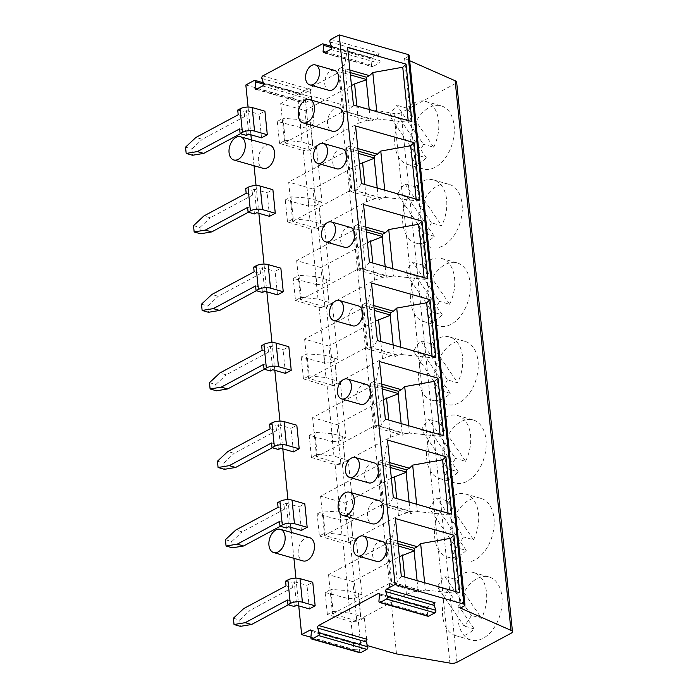 <?xml version="1.0" encoding="UTF-8"?>
<svg xmlns="http://www.w3.org/2000/svg" width="698" height="698" viewBox="0 0 698 698"><rect width="100%" height="100%" fill="white"/><g stroke="black" fill="none" stroke-linecap="round" stroke-linejoin="round"><path stroke-width="0.52" stroke-dasharray="3.49 2.62" d="M350.466 227.417A10.357 6.64 -74.1 0 0 341.243 235.558A10.357 6.64 -74.1 0 0 344.786 247.336M358.44 305.925A10.357 6.64 -74.1 0 0 349.218 314.074A10.357 6.64 -74.1 0 0 352.76 325.853M366.415 384.441A10.357 6.64 -74.1 0 0 357.193 392.59A10.357 6.64 -74.1 0 0 360.735 404.369M382.364 541.474A10.357 6.64 -74.1 0 0 373.142 549.614A10.357 6.64 -74.1 0 0 376.684 561.401M374.39 462.957A10.357 6.64 -74.1 0 0 365.167 471.098A10.357 6.64 -74.1 0 0 368.71 482.885M309.642 537.669A12.084 7.748 -74.1 0 0 298.884 547.171A12.084 7.748 -74.1 0 0 303.019 560.922M378.848 500.553A12.084 7.748 -74.1 0 0 368.09 510.055A12.084 7.748 -74.1 0 0 372.226 523.797M342.491 148.901A10.357 6.64 -74.1 0 0 333.269 157.041A10.357 6.64 -74.1 0 0 336.811 168.82M334.517 70.385A10.357 6.64 -74.1 0 0 325.294 78.525A10.357 6.64 -74.1 0 0 328.837 90.304M269.768 145.097A12.084 7.748 -74.1 0 0 259.01 154.598A12.084 7.748 -74.1 0 0 263.146 168.34M338.975 107.981A12.084 7.748 -74.1 0 0 328.217 117.482A12.084 7.748 -74.1 0 0 332.353 131.224M301.414 530.401L299.023 506.853L304.79 503.755M285.465 373.378L283.074 349.82L288.841 346.723M269.515 216.345L267.125 192.788L272.892 189.699M298.744 605.881L295.926 578.145M293.919 558.321L291.284 532.443M290.769 527.374L287.951 499.628M282.795 448.858L279.977 421.112M274.82 370.341L272.002 342.596M266.845 291.825L264.027 264.08M258.871 213.309L256.053 185.572M254.037 165.749L251.411 139.862M250.896 134.793L248.078 107.056M261.541 137.829L259.15 114.271L264.917 111.183M277.49 294.861L275.099 271.304L280.866 268.207M293.439 451.885L291.049 428.336L296.816 425.239M309.389 608.918L306.998 585.369L312.765 582.272M329.927 41.967L378.36 55.779L379.991 60.665A1.728 1.108 105.9 0 1 379.084 63.239L372.854 66.58A1.728 1.108 105.9 0 1 372.226 66.668A1.728 1.108 105.9 0 1 371.545 65.202L372.06 59.156A1.728 1.108 105.9 0 0 371.38 57.681L331.367 46.277M294.338 606.527L293.858 601.816L288.291 604.8M233.394 618.245L239.763 620.06L240.4 626.342M239.763 620.06L250.128 610.366L243.759 608.551M286.049 585.866L292.427 587.681L250.128 610.366M292.427 587.681L291.947 582.97L294.251 581.731L296.65 605.288M294.251 581.731L306.998 585.369M348.738 598.727L355.954 597.889L350.335 542.52L343.093 543.201L348.738 598.727L325.137 592.497L330.878 589.417L333.112 611.387L327.371 614.467L351.068 621.717L353.895 649.48A5.139 2.085 -5.8 0 0 361.119 648.721L358.31 621.037L351.068 621.717M317.162 513.981L322.904 510.901L325.137 532.871L319.396 535.951L317.162 513.981L340.764 520.211L347.979 519.373L342.36 464.004L335.119 464.685L340.764 520.211M448.055 513.196L448.221 514.845L451.78 514.251M355.954 597.889L361.904 594.696L356.285 539.327L350.335 542.52M325.137 532.871L341.941 534.616L352.874 537.957L350.536 514.967L352.874 537.957M356.285 539.327L352.481 538.167M319.396 535.951L343.093 543.201M341.941 534.616L339.656 512.096L350.536 514.967M339.656 512.096L322.904 510.901M350.143 515.176L353.93 516.18L347.979 519.373M417.099 580.614L418.076 590.203L406.437 594.26L356.826 620.871L352.839 581.609L399.326 556.681M406.437 594.26L404.692 577.072M416.654 504.244L417.395 511.564L448.221 514.845M409.124 502.098L410.101 511.686L398.462 515.743L348.852 542.355L344.864 503.092L320.574 496.173L379.686 464.467L390.269 467.486M344.864 503.092L391.351 478.165M466.212 550.373L439.653 511.337A32.806 21.019 -74.1 0 0 447.619 557.117A32.806 21.019 -74.1 0 0 466.212 550.373L456.012 547.459L429.453 508.432A32.806 21.019 105.9 0 1 436.808 497.866L463.367 536.893A32.806 21.019 105.9 0 1 456.012 547.459M398.462 515.743L396.717 498.564M410.101 511.686L383.673 503.729L379.686 464.467M417.395 511.564L413.835 512.149L410.86 513.745L410.625 511.407M413.835 512.149L385.758 504.148L382.783 505.745L410.86 513.745M348.852 542.355L324.561 535.427L383.673 503.729M390.034 465.147L378.325 461.806L382.783 505.745M324.561 535.427L320.574 496.173M473.558 539.798A32.806 21.019 -74.1 0 0 465.601 494.027A32.806 21.019 -74.1 0 0 447.008 500.771L473.558 539.798L463.367 536.893M439.653 511.337L429.453 508.432M447.008 500.771L436.808 497.866M450.158 541.735A32.806 21.019 105.9 0 1 458.778 509.619A32.806 21.019 105.9 0 1 481.062 498.433A32.806 21.019 105.9 0 1 489.028 544.213A32.806 21.019 105.9 0 1 463.079 561.524A32.806 21.019 105.9 0 1 450.158 541.735M389.772 462.634L381.3 460.218L384.598 457.12L389.318 503.563L385.758 504.148M387.486 440.045L384.598 457.12M471.342 615.409A32.806 21.019 105.9 0 1 463.987 625.975L437.428 586.948A32.806 21.019 105.9 0 1 444.783 576.382L471.342 615.409L481.541 618.315A32.806 21.019 -74.1 0 0 473.576 572.543A32.806 21.019 -74.1 0 0 454.983 579.288L481.541 618.315M454.983 579.288L444.783 576.382M447.627 589.854A32.806 21.019 -74.1 0 0 455.593 635.634A32.806 21.019 -74.1 0 0 474.186 628.889L447.627 589.854L437.428 586.948M474.186 628.889L463.987 625.975M352.839 581.609L328.549 574.69L387.66 542.983L398.244 546.002M356.826 620.871L332.536 613.943L328.549 574.69M424.628 582.76L425.37 590.08L421.81 590.665L393.733 582.664L390.767 584.261L418.835 592.262L418.599 589.923L391.648 582.245L387.66 542.983M398.008 543.663L386.299 540.322L390.767 584.261M418.076 590.203L418.599 589.923M332.536 613.943L391.648 582.245M421.81 590.665L418.835 592.262M397.755 541.142L389.275 538.725L392.581 535.636L397.293 582.08L393.733 582.664M389.275 538.725L386.299 540.322M401.306 576.112L397.293 582.08M459.755 592.768L456.195 593.361L425.37 590.08M456.03 591.712L456.195 593.361M395.461 518.562L392.581 535.636M333.112 611.387L349.916 613.132L347.63 590.613L330.878 589.417M458.132 620.252A32.806 21.019 105.9 0 1 466.753 588.126A32.806 21.019 105.9 0 1 489.036 576.949A32.806 21.019 105.9 0 1 497.002 622.729A32.806 21.019 105.9 0 1 471.054 640.04A32.806 21.019 105.9 0 1 458.132 620.252M347.63 590.613L358.51 593.483L360.849 616.474L349.916 613.132M367.384 645.615L364.26 617.843L360.456 616.683L358.51 593.483M364.26 617.843L358.31 621.037M327.371 614.467L325.137 592.497M367.069 645.528L361.119 648.721M361.904 594.696L358.118 593.693M379.267 593.893L426.574 607.382L435.098 602.81M311.212 630.39L358.519 643.879L367.052 639.307M310.907 637.23L353.895 649.48M426.574 607.382A1.728 1.108 105.9 0 1 427.211 607.295A1.728 1.108 105.9 0 1 427.891 608.761L427.368 614.807A1.728 1.108 105.9 0 0 428.049 616.273M360.002 652.77A1.728 1.108 105.9 0 1 359.313 651.304L359.836 645.257A1.728 1.108 105.9 0 0 359.156 643.792L310.723 629.98M358.519 643.879A1.728 1.108 105.9 0 1 359.156 643.792M426.33 157.792L399.78 118.765A32.806 21.019 -74.1 0 0 407.737 164.536A32.806 21.019 -74.1 0 0 426.33 157.792L416.139 154.886L389.58 115.859A32.806 21.019 105.9 0 1 396.935 105.293L423.485 144.32A32.806 21.019 105.9 0 1 416.139 154.886M261.872 78.464L310.305 92.276L311.936 97.162A1.728 1.108 105.9 0 1 311.029 99.735L304.808 103.077A1.728 1.108 105.9 0 1 304.171 103.164A1.728 1.108 105.9 0 1 303.49 101.699L304.014 95.652A1.728 1.108 105.9 0 0 303.325 94.178L263.312 82.774M238.201 114.769L244.57 116.592L202.28 139.268L195.902 137.454M322.31 43.965L370.751 57.777A1.728 1.108 105.9 0 1 371.38 57.681M378.36 55.779A1.728 1.108 105.9 0 1 379.276 53.205L370.751 57.777M310.305 92.276A1.728 1.108 105.9 0 1 311.221 89.702L302.696 94.274A1.728 1.108 105.9 0 1 303.325 94.178M433.685 147.226A32.806 21.019 -74.1 0 0 425.719 101.446A32.806 21.019 -74.1 0 0 407.126 108.199L433.685 147.226L423.485 144.32M399.78 118.765L389.58 115.859M407.126 108.199L396.935 105.293M410.284 149.154A32.806 21.019 105.9 0 1 418.896 117.037A32.806 21.019 105.9 0 1 441.188 105.86A32.806 21.019 105.9 0 1 449.154 151.632A32.806 21.019 105.9 0 1 423.206 168.951A32.806 21.019 105.9 0 1 410.284 149.154M285.255 140.298L302.068 142.034L299.782 119.524L283.022 118.328L285.255 140.298L279.523 143.369L303.22 150.62L308.856 206.154L285.264 199.916L291.005 196.845L293.23 218.814L287.497 221.885L311.195 229.136L316.84 284.671L324.055 283.824L318.428 228.455L311.195 229.136M369.242 109.516L370.219 119.114L358.589 123.171L356.844 105.983M280.701 103.592L304.982 110.52L308.978 149.773L284.688 142.854L280.701 103.592L339.813 71.894L350.396 74.904M409.141 55.386A3.429 1.387 -5.8 0 1 408.26 56.459L404.561 58.44L409.674 60.7M456.937 662.289L401.106 112.683L455.314 83.612A5.139 2.085 174.2 0 0 456.632 82.006M401.106 112.683A5.139 2.085 -5.8 0 1 394.073 113.495L340.668 104.307L311.247 95.923L305.296 99.107L308.106 126.792L300.882 127.638L277.289 121.408L283.022 118.328M245.836 84.982L298.063 99.875A5.139 2.085 174.2 0 0 305.296 99.107M350.152 72.566L338.451 69.233L341.418 67.636L344.725 64.539L349.445 110.982L345.885 111.575L342.91 113.163L338.451 69.233M349.899 70.053L341.418 67.636M370.219 119.114L343.8 111.148L339.813 71.894M376.772 111.663L377.522 118.983L373.954 119.576L370.987 121.173L370.751 118.834M308.978 149.773L358.589 123.171M284.688 142.854L343.8 111.148M304.982 110.52L351.478 85.584M311.247 95.923L314.056 123.607L310.27 122.604L312.992 145.376L302.068 142.034M299.782 119.524L310.662 122.394M314.056 123.607L308.106 126.792M308.856 206.154L316.081 205.308L322.031 202.115L316.403 146.755L312.992 145.376M316.403 146.755L310.453 149.939L303.22 150.62M279.523 143.369L277.289 121.408M353.45 105.014L349.445 110.982M347.604 47.473L344.725 64.539M408.182 120.614L408.347 122.263L411.907 121.679M312.608 145.585L310.27 122.604M377.522 118.983L408.347 122.263M373.954 119.576L345.885 111.575M342.91 113.163L370.987 121.173M377.225 188.032L378.194 197.63L366.563 201.687L316.953 228.29L312.966 189.036L359.453 164.1M366.563 201.687L364.818 184.499M316.953 228.29L292.663 221.371L288.675 182.108L347.787 150.41L358.371 153.42M312.966 189.036L288.675 182.108M394.073 113.495L449.896 663.1M418.259 227.67A32.806 21.019 105.9 0 1 426.871 195.553A32.806 21.019 105.9 0 1 449.163 184.377A32.806 21.019 105.9 0 1 457.129 230.148A32.806 21.019 105.9 0 1 431.181 247.467A32.806 21.019 105.9 0 1 418.259 227.67M426.234 306.186A32.806 21.019 105.9 0 1 434.845 274.07A32.806 21.019 105.9 0 1 457.138 262.884A32.806 21.019 105.9 0 1 465.104 308.664A32.806 21.019 105.9 0 1 439.155 325.983A32.806 21.019 105.9 0 1 426.234 306.186M434.208 384.703A32.806 21.019 105.9 0 1 442.829 352.586A32.806 21.019 105.9 0 1 465.112 341.401A32.806 21.019 105.9 0 1 473.078 387.181A32.806 21.019 105.9 0 1 447.13 404.491A32.806 21.019 105.9 0 1 434.208 384.703M442.183 463.219A32.806 21.019 105.9 0 1 450.803 431.102A32.806 21.019 105.9 0 1 473.087 419.917A32.806 21.019 105.9 0 1 481.053 465.697A32.806 21.019 105.9 0 1 455.105 483.007A32.806 21.019 105.9 0 1 442.183 463.219M385.2 266.549L386.169 276.146L374.538 280.203L324.928 306.806L320.94 267.552L367.427 242.616M374.538 280.203L372.793 263.015M431.46 222.837A32.806 21.019 105.9 0 1 424.114 233.402L397.555 194.376A32.806 21.019 105.9 0 1 404.91 183.81L431.46 222.837L441.66 225.742A32.806 21.019 -74.1 0 0 433.694 179.962A32.806 21.019 -74.1 0 0 415.109 186.715L441.66 225.742M415.109 186.715L404.91 183.81M407.754 197.281A32.806 21.019 -74.1 0 0 415.711 243.052A32.806 21.019 -74.1 0 0 434.304 236.308L407.754 197.281L397.555 194.376M434.304 236.308L424.114 233.402M384.746 190.179L385.497 197.499L381.937 198.092L353.86 190.092L350.885 191.68L378.962 199.689L378.726 197.342L351.775 189.664L347.787 150.41M358.126 151.082L346.426 147.749L350.885 191.68M378.194 197.63L378.726 197.342M292.663 221.371L351.775 189.664M381.937 198.092L378.962 199.689M357.873 148.569L349.393 146.152L352.699 143.055L357.42 189.498L353.86 190.092M349.393 146.152L346.426 147.749M361.424 183.53L357.42 189.498M419.882 200.195L416.322 200.78L385.497 197.499M416.156 199.131L416.322 200.78M355.579 125.989L352.699 143.055M293.23 218.814L310.043 220.551L307.757 198.04L291.005 196.845M307.757 198.04L318.637 200.911L320.967 223.892L310.043 220.551M324.055 283.824L330.006 280.631L324.378 225.271L320.583 224.102L318.637 200.911M324.378 225.271L318.428 228.455M287.497 221.885L285.264 199.916M322.031 202.115L318.244 201.12M316.84 284.671L293.239 278.432L298.98 275.361L301.204 297.331L295.472 300.402L293.239 278.432M295.472 300.402L319.169 307.652L324.814 363.178L301.213 356.948L306.954 353.877L309.179 375.838L303.447 378.918L301.213 356.948M303.447 378.918L327.144 386.169L332.789 441.694L309.188 435.465L314.929 432.385L317.154 454.354L311.421 457.434L309.188 435.465M311.421 457.434L335.119 464.685M460.392 608.045L404.561 58.44M324.814 363.178L332.03 362.341L326.402 306.972L319.169 307.652M424.131 277.647L424.297 279.296L427.857 278.711M332.03 362.341L337.98 359.147L332.361 303.778L326.402 306.972M301.204 297.331L318.018 299.067L328.941 302.409L326.612 279.427L328.941 302.409M332.361 303.778L328.557 302.618M318.018 299.067L315.732 276.548L326.612 279.427M315.732 276.548L298.98 275.361M330.006 280.631L326.219 279.636M393.175 345.065L394.143 354.663L382.513 358.72L332.902 385.322L328.915 346.068L375.402 321.132M382.513 358.72L380.768 341.531M392.721 268.695L393.471 276.015L424.297 279.296M320.94 267.552L296.65 260.624L355.762 228.927L366.345 231.937M442.279 314.824L415.729 275.797A32.806 21.019 -74.1 0 0 423.686 321.569A32.806 21.019 -74.1 0 0 442.279 314.824L432.088 311.919L405.529 272.892A32.806 21.019 105.9 0 1 412.884 262.317L439.443 301.353A32.806 21.019 105.9 0 1 432.088 311.919M386.169 276.146L359.749 268.18L355.762 228.927M393.471 276.015L389.912 276.609L386.936 278.197L386.701 275.858M389.912 276.609L361.834 268.608L358.859 270.196L386.936 278.197M324.928 306.806L300.637 299.887L359.749 268.18M366.101 229.598L354.401 226.265L358.859 270.196M300.637 299.887L296.65 260.624M449.634 304.258A32.806 21.019 -74.1 0 0 441.677 258.478A32.806 21.019 -74.1 0 0 423.084 265.231L449.634 304.258L439.443 301.353M415.729 275.797L405.529 272.892M423.084 265.231L412.884 262.317M365.848 227.086L357.367 224.669L360.674 221.571L365.394 268.015L361.834 268.608M363.553 204.505L360.674 221.571M447.418 379.869A32.806 21.019 105.9 0 1 440.063 390.435L413.504 351.399A32.806 21.019 105.9 0 1 420.859 340.833L447.418 379.869L457.609 382.774A32.806 21.019 -74.1 0 0 449.652 336.994A32.806 21.019 -74.1 0 0 431.059 343.739L457.609 382.774M431.059 343.739L420.859 340.833M423.703 354.314A32.806 21.019 -74.1 0 0 431.669 400.085A32.806 21.019 -74.1 0 0 450.262 393.34L423.703 354.314L413.504 351.399M450.262 393.34L440.063 390.435M328.915 346.068L304.625 339.141L363.737 307.434L374.32 310.453M332.902 385.322L308.612 378.403L304.625 339.141M400.704 347.211L401.446 354.532L397.886 355.125L369.809 347.124L366.834 348.712L394.911 356.713L394.675 354.375L367.724 346.697L363.737 307.434M374.084 308.115L362.375 304.773L366.834 348.712M394.143 354.663L394.675 354.375M308.612 378.403L367.724 346.697M397.886 355.125L394.911 356.713M373.823 305.602L365.342 303.185L368.649 300.088L373.369 346.531L369.809 347.124M365.342 303.185L362.375 304.773M377.374 340.563L373.369 346.531M435.831 357.228L432.271 357.812L401.446 354.532M432.106 356.163L432.271 357.812M371.528 283.013L368.649 300.088M309.179 375.838L325.992 377.583L323.706 355.064L306.954 353.877M323.706 355.064L334.586 357.943L336.925 380.925L325.992 377.583M332.789 441.694L340.005 440.857L345.955 437.663L340.336 382.295L336.532 381.134L334.586 357.943M340.336 382.295L334.386 385.488L327.144 386.169M337.98 359.147L334.194 358.153M440.08 434.68L440.246 436.329L443.806 435.744M353.93 516.18L348.311 460.811L342.36 464.004M317.154 454.354L333.967 456.099L344.899 459.441L342.561 436.459L344.899 459.441M348.311 460.811L344.507 459.65M333.967 456.099L331.681 433.58L342.561 436.459M331.681 433.58L314.929 432.385M345.955 437.663L342.168 436.669M408.679 425.728L409.421 433.048L440.246 436.329M401.149 423.581L402.118 433.179L390.487 437.227L340.877 463.838L336.89 424.585L312.599 417.657L371.711 385.95L382.295 388.969M336.89 424.585L383.377 399.649M458.237 471.857L431.678 432.821A32.806 21.019 -74.1 0 0 439.644 478.601A32.806 21.019 -74.1 0 0 458.237 471.857L448.037 468.951L421.479 429.916A32.806 21.019 105.9 0 1 428.834 419.35L455.393 458.377A32.806 21.019 105.9 0 1 448.037 468.951M390.487 437.227L388.742 420.048M402.118 433.179L375.699 425.213L371.711 385.95M409.421 433.048L405.861 433.641L402.886 435.229L402.65 432.891M405.861 433.641L377.784 425.632L374.809 427.228L402.886 435.229M340.877 463.838L316.587 456.92L375.699 425.213M382.059 386.631L370.35 383.289L374.809 427.228M316.587 456.92L312.599 417.657M465.583 461.291A32.806 21.019 -74.1 0 0 457.626 415.511A32.806 21.019 -74.1 0 0 439.033 422.255L465.583 461.291L455.393 458.377M431.678 432.821L421.479 429.916M439.033 422.255L428.834 419.35M381.797 384.118L373.317 381.701L376.623 378.604L381.344 425.047L377.784 425.632M379.503 361.529L376.623 378.604M381.3 460.218L378.325 461.806M393.323 497.595L389.318 503.563M239.641 128.903L246.01 130.718L240.444 133.711M185.537 147.156L191.915 148.971L192.552 155.253M191.915 148.971L202.28 139.268M244.57 116.592L244.099 111.881L246.403 110.642L248.793 134.191M246.49 135.429L246.01 130.718M246.403 110.642L259.15 114.271M237.721 110.057L244.099 111.881M246.176 193.285L252.554 195.1L210.255 217.785L203.877 215.97M247.616 207.419L253.985 209.234L248.418 212.227M193.521 225.672L199.89 227.487L200.527 233.769M199.89 227.487L210.255 217.785M252.554 195.1L252.074 190.397L254.377 189.158L256.768 212.707M254.465 213.946L253.985 209.234M254.377 189.158L267.125 192.788M245.696 188.573L252.074 190.397M254.151 271.801L260.529 273.616L218.23 296.301L211.852 294.486M255.59 285.936L261.959 287.751L256.393 290.734M201.495 304.188L207.864 306.003L208.501 312.285M207.864 306.003L218.23 296.301M260.529 273.616L260.049 268.904L262.352 267.674L264.743 291.223M262.439 292.462L261.959 287.751M262.352 267.674L275.099 271.304M253.671 267.09L260.049 268.904M262.125 350.317L268.503 352.132L226.204 374.817L219.826 373.002M263.565 364.452L269.934 366.267L264.368 369.251M209.47 382.696L215.839 384.519L216.476 390.801M215.839 384.519L226.204 374.817M268.503 352.132L268.023 347.421L270.327 346.182L272.717 369.739M270.414 370.978L269.934 366.267M270.327 346.182L283.074 349.82M261.645 345.606L268.023 347.421M270.1 428.834L276.478 430.649L234.179 453.334L227.81 451.519M271.539 442.968L277.909 444.783L272.342 447.767M217.444 461.212L223.814 463.036L224.451 469.309M223.814 463.036L234.179 453.334M276.478 430.649L275.998 425.937L278.301 424.698L280.701 448.256M278.389 449.495L277.909 444.783M278.301 424.698L291.049 428.336M269.62 424.122L275.998 425.937M278.074 507.35L284.452 509.165L242.154 531.85L235.784 530.035M279.514 521.485L285.883 523.299L280.317 526.283M225.419 539.729L231.788 541.543L232.425 547.825M231.788 541.543L242.154 531.85M284.452 509.165L283.973 504.453L286.276 503.214L288.675 526.772M286.363 528.011L285.883 523.299M286.276 503.214L299.023 506.853M277.603 502.639L283.973 504.453M287.489 600.001L293.858 601.816M285.578 581.155L291.947 582.97M396.499 653.913L340.668 104.307M385.348 419.079L381.344 425.047M373.317 381.701L370.35 383.289M357.367 224.669L354.401 226.265M369.399 262.047L365.394 268.015M324.422 52.769L372.854 66.58M330.643 49.436L379.084 63.239M379.459 594.958L427.891 608.761M378.935 601.004L427.368 614.807M310.88 637.501L359.313 651.304M311.404 631.454L359.836 645.257M257.588 88.611L303.49 101.699M256.367 89.265L304.808 103.077M331.646 47.63L372.06 59.156M325.643 52.114L371.545 65.202M331.559 46.862L379.991 60.665M330.843 39.393L379.276 53.205M262.588 85.933L311.029 99.735M263.504 83.359L311.936 97.162M262.788 75.89L311.221 89.702M263.591 84.126L304.014 95.652M254.264 80.462L302.696 94.274M300.882 127.638L298.063 99.875M455.314 83.612L511.137 633.217M316.081 205.308L310.453 149.939M340.005 440.857L334.386 385.488M408.26 56.459L464.083 606.065M447.619 557.117L463.079 561.524M465.601 494.027L481.062 498.433M455.593 635.634L471.054 640.04M473.576 572.543L489.036 576.949M427.211 607.295L378.77 593.483M255.738 89.361L304.171 103.164M323.793 52.865L372.226 66.668M407.737 164.536L423.206 168.951M425.719 101.446L441.188 105.86M415.711 243.052L431.181 247.467M433.694 179.962L449.163 184.377M423.686 321.569L439.155 325.983M441.677 258.478L457.138 262.884M431.669 400.085L447.13 404.491M449.652 336.994L465.112 341.401M439.644 478.601L455.105 483.007M457.626 415.511L473.087 419.917"/><path stroke-width="1.05" d="M325.669 241.883L344.786 247.336A10.357 6.64 -74.1 0 0 348.581 246.795A10.357 6.64 -74.1 0 0 354.549 233.664A10.357 6.64 -74.1 0 0 350.466 227.417L331.349 221.964A10.357 6.64 105.9 0 1 335.424 228.211A10.357 6.64 105.9 0 1 332.702 238.358A10.357 6.64 105.9 0 1 325.669 241.883A10.357 6.64 105.9 0 1 322.118 230.104A10.357 6.64 105.9 0 1 331.349 221.964M333.644 320.399L352.76 325.853A10.357 6.64 -74.1 0 0 356.556 325.312A10.357 6.64 -74.1 0 0 362.524 312.181A10.357 6.64 -74.1 0 0 358.44 305.925L339.324 300.48A10.357 6.64 105.9 0 1 343.399 306.727A10.357 6.64 105.9 0 1 340.685 316.875A10.357 6.64 105.9 0 1 333.644 320.399A10.357 6.64 105.9 0 1 330.102 308.621A10.357 6.64 105.9 0 1 339.324 300.48M341.619 398.916L360.735 404.369A10.357 6.64 -74.1 0 0 364.531 403.828A10.357 6.64 -74.1 0 0 370.498 390.697A10.357 6.64 -74.1 0 0 366.415 384.441L347.299 378.997A10.357 6.64 105.9 0 1 351.373 385.244A10.357 6.64 105.9 0 1 348.66 395.391A10.357 6.64 105.9 0 1 341.619 398.916A10.357 6.64 105.9 0 1 338.076 387.137A10.357 6.64 105.9 0 1 347.299 378.997M357.568 555.948L376.684 561.401A10.357 6.64 -74.1 0 0 380.48 560.86A10.357 6.64 -74.1 0 0 386.448 547.721A10.357 6.64 -74.1 0 0 382.364 541.474L363.248 536.029A10.357 6.64 105.9 0 1 367.331 542.276A10.357 6.64 105.9 0 1 364.609 552.415A10.357 6.64 105.9 0 1 357.568 555.948A10.357 6.64 105.9 0 1 354.026 544.17A10.357 6.64 105.9 0 1 363.248 536.029M349.593 477.432L368.71 482.885A10.357 6.64 -74.1 0 0 372.505 482.344A10.357 6.64 -74.1 0 0 378.473 469.213A10.357 6.64 -74.1 0 0 374.39 462.957L355.273 457.513A10.357 6.64 105.9 0 1 359.357 463.76A10.357 6.64 105.9 0 1 356.634 473.898A10.357 6.64 105.9 0 1 349.593 477.432A10.357 6.64 105.9 0 1 346.051 465.653A10.357 6.64 105.9 0 1 355.273 457.513M273.703 552.563L303.019 560.922A12.084 7.748 -74.1 0 0 307.452 560.285A12.084 7.748 -74.1 0 0 314.405 544.964A12.084 7.748 -74.1 0 0 309.642 537.669L280.326 529.32A12.084 7.748 -74.1 0 0 269.568 538.812A12.084 7.748 -74.1 0 0 273.703 552.563A12.084 7.748 -74.1 0 0 281.913 548.445A12.084 7.748 -74.1 0 0 285.089 536.605A12.084 7.748 -74.1 0 0 280.326 529.32M342.91 515.447L372.226 523.797A12.084 7.748 -74.1 0 0 376.658 523.168A12.084 7.748 -74.1 0 0 383.612 507.847A12.084 7.748 -74.1 0 0 378.848 500.553L349.532 492.203A12.084 7.748 -74.1 0 0 338.774 501.696A12.084 7.748 -74.1 0 0 342.91 515.447A12.084 7.748 -74.1 0 0 351.12 511.329A12.084 7.748 -74.1 0 0 354.296 499.489A12.084 7.748 -74.1 0 0 349.532 492.203M317.695 163.376L336.811 168.82A10.357 6.64 -74.1 0 0 340.607 168.279A10.357 6.64 -74.1 0 0 346.574 155.148A10.357 6.64 -74.1 0 0 342.491 148.901L323.366 143.448A10.357 6.64 105.9 0 1 327.449 149.695A10.357 6.64 105.9 0 1 324.727 159.842A10.357 6.64 105.9 0 1 317.695 163.376A10.357 6.64 105.9 0 1 314.144 151.588A10.357 6.64 105.9 0 1 323.366 143.448M309.72 84.859L328.837 90.304A10.357 6.64 -74.1 0 0 332.632 89.763A10.357 6.64 -74.1 0 0 338.591 76.632A10.357 6.64 -74.1 0 0 334.517 70.385L315.391 64.931A10.357 6.64 105.9 0 1 319.475 71.179A10.357 6.64 105.9 0 1 316.752 81.326A10.357 6.64 105.9 0 1 309.72 84.859A10.357 6.64 105.9 0 1 306.169 73.072A10.357 6.64 105.9 0 1 315.391 64.931M233.83 159.982L263.146 168.34A12.084 7.748 -74.1 0 0 267.57 167.712A12.084 7.748 -74.1 0 0 274.532 152.391A12.084 7.748 -74.1 0 0 269.768 145.097L240.452 136.738A12.084 7.748 -74.1 0 0 229.694 146.24A12.084 7.748 -74.1 0 0 233.83 159.982A12.084 7.748 -74.1 0 0 242.04 155.863A12.084 7.748 -74.1 0 0 245.216 144.032A12.084 7.748 -74.1 0 0 240.452 136.738M303.037 122.865L332.353 131.224A12.084 7.748 -74.1 0 0 336.776 130.596A12.084 7.748 -74.1 0 0 343.739 115.275A12.084 7.748 -74.1 0 0 338.975 107.981L309.659 99.622A12.084 7.748 -74.1 0 0 298.901 109.124A12.084 7.748 -74.1 0 0 303.037 122.865A12.084 7.748 -74.1 0 0 311.247 118.747A12.084 7.748 -74.1 0 0 314.423 106.916A12.084 7.748 -74.1 0 0 309.659 99.622M243.593 545.984L232.425 547.825L226.056 546.01L225.419 539.729L235.784 530.035L278.074 507.35L277.603 502.639L279.907 501.4A8.629 3.499 -5.8 0 1 292.043 500.126L304.79 503.755L307.181 527.313L301.414 530.401L288.675 526.772L286.363 528.011L279.994 526.196L279.514 521.485L237.215 544.17L243.593 545.984L280.317 526.283M227.635 388.952L216.476 390.801L210.107 388.978L209.47 382.696L219.826 373.002L262.125 350.317L261.645 345.606L263.957 344.367A8.629 3.499 -5.8 0 1 276.094 343.093L288.841 346.723L291.232 370.28L285.465 373.378L272.717 369.739L270.414 370.978L264.045 369.163L263.565 364.452L221.266 387.137L227.635 388.952L264.368 369.251M211.686 231.919L200.527 233.769L194.157 231.954L193.521 225.672L203.877 215.97L246.176 193.285L245.696 188.573L248.008 187.343A8.629 3.499 -5.8 0 1 260.145 186.061L272.892 189.699L275.282 213.248L269.515 216.345L256.768 212.707L254.465 213.946L248.087 212.131L247.616 207.419L205.317 230.104L211.686 231.919L248.418 212.227M395.051 584.505L339.219 34.9L408.016 54.505L463.847 604.119L395.051 584.505L386.666 589.007A1.728 1.108 -74.1 0 0 385.75 591.581L434.191 605.384L435.822 610.27A1.728 1.108 105.9 0 1 434.906 612.844L428.685 616.186A1.728 1.108 105.9 0 1 428.049 616.273L379.616 602.47A1.728 1.108 -74.1 0 1 378.935 601.004L379.459 594.958A1.728 1.108 -74.1 0 0 378.77 593.483A1.728 1.108 -74.1 0 0 378.142 593.579L318.611 625.504A1.728 1.108 -74.1 0 0 317.703 628.078L366.136 641.881L367.767 646.776A1.728 1.108 105.9 0 1 366.851 649.349L360.63 652.682A1.728 1.108 105.9 0 1 360.002 652.77L311.561 638.967A1.728 1.108 -74.1 0 1 310.88 637.501L311.404 631.454A1.728 1.108 -74.1 0 0 310.723 629.98A1.728 1.108 -74.1 0 0 310.087 630.076L301.658 634.595L298.744 605.881M295.926 578.145L293.919 558.321M291.284 532.443L290.769 527.374M287.951 499.628L282.795 448.858M279.977 421.112L274.82 370.341M272.002 342.596L266.845 291.825M264.027 264.08L258.871 213.309M256.053 185.572L254.037 165.749M251.411 139.862L250.896 134.793M248.078 107.056L245.836 84.982L254.264 80.462A1.728 1.108 -74.1 0 1 254.892 80.375A1.728 1.108 -74.1 0 1 255.573 81.841L263.591 84.126M311.561 638.967A1.728 1.108 -74.1 0 0 312.198 638.879L360.63 652.682M317.703 628.078L319.335 632.964A1.728 1.108 -74.1 0 1 318.419 635.538L312.198 638.879M379.616 602.47A1.728 1.108 -74.1 0 0 380.253 602.383L428.685 616.186M385.75 591.581L387.381 596.467A1.728 1.108 -74.1 0 1 386.474 599.041L380.253 602.383M331.367 46.277L322.947 43.878A1.728 1.108 -74.1 0 1 323.628 45.344L323.104 51.39A1.728 1.108 -74.1 0 0 323.793 52.865A1.728 1.108 -74.1 0 0 324.422 52.769L330.643 49.436A1.728 1.108 -74.1 0 0 331.559 46.862L329.927 41.967A1.728 1.108 -74.1 0 1 330.843 39.393L339.219 34.9M322.947 43.878A1.728 1.108 -74.1 0 0 322.31 43.965L262.788 75.89A1.728 1.108 -74.1 0 0 261.872 78.464L263.504 83.359A1.728 1.108 -74.1 0 1 262.588 85.933L256.367 89.265A1.728 1.108 -74.1 0 1 255.738 89.361A1.728 1.108 -74.1 0 1 255.058 87.887L255.573 81.841M203.711 153.403L192.552 155.253L186.183 153.438L185.537 147.156L195.902 137.454L238.201 114.769L237.721 110.057L240.033 108.827A8.629 3.499 -5.8 0 1 252.17 107.544L264.917 111.183L267.308 134.731L261.541 137.829L248.793 134.191L246.49 135.429L240.112 133.615L239.641 128.903L197.342 151.588L203.711 153.403L240.444 133.711M219.661 310.436L208.501 312.285L202.132 310.462L201.495 304.188L211.852 294.486L254.151 271.801L253.671 267.09L255.983 265.851A8.629 3.499 -5.8 0 1 268.119 264.577L280.866 268.207L283.257 291.764L277.49 294.861L264.743 291.223L262.439 292.462L256.07 290.647L255.59 285.936L213.291 308.621L219.661 310.436L256.393 290.734M235.61 467.468L224.451 469.309L218.081 467.494L217.444 461.212L227.81 451.519L270.1 428.834L269.62 424.122L271.932 422.883A8.629 3.499 -5.8 0 1 284.069 421.609L296.816 425.239L299.206 448.797L293.439 451.885L280.701 448.256L278.389 449.495L272.019 447.68L271.539 442.968L229.241 465.653L235.61 467.468L272.342 447.767M251.568 624.501L240.4 626.342L234.031 624.527L233.394 618.245L243.759 608.551L286.049 585.866L285.578 581.155L287.881 579.916A8.629 3.499 -5.8 0 1 300.018 578.642L312.765 582.272L315.156 605.829L309.389 608.918L296.65 605.288L294.338 606.527L287.969 604.704L287.489 600.001L245.19 622.677L251.568 624.501L288.291 604.8M315.156 605.829L302.417 602.191A8.629 3.499 -5.8 0 0 290.272 603.473L287.969 604.704M416.654 504.244L412.675 465.121L442.628 459.799L448.055 513.196M445.935 456.71L451.78 514.251L393.323 497.595L387.486 440.045L445.935 456.71L442.628 459.799M399.326 556.681L414.612 550.661L414.376 548.323L398.008 543.663M404.692 577.072L402.449 555.006M391.351 478.165L406.637 472.153L406.402 469.806L390.034 465.147M390.269 467.486L406.637 472.153M406.105 472.433L409.124 502.098M396.717 498.564L394.475 476.49M406.402 469.806L409.368 468.218L412.675 465.121M409.368 468.218L389.772 462.634M398.244 546.002L414.612 550.661M414.089 550.949L417.099 580.614M424.628 582.76L420.65 543.637L450.603 538.315L456.03 591.712M414.376 548.323L417.343 546.735L420.65 543.637M401.306 576.112L459.755 592.768L453.909 535.226L395.461 518.562L401.306 576.112M450.603 538.315L453.909 535.226M417.343 546.735L397.755 541.142M301.658 634.595L310.907 637.23M463.847 604.119A3.429 1.387 -5.8 0 1 464.964 605A3.429 1.387 -5.8 0 1 464.083 606.065L460.392 608.045L510.962 630.346A5.139 2.085 -5.8 0 1 512.463 631.62A5.139 2.085 -5.8 0 1 511.137 633.217L456.937 662.289A5.139 2.085 -5.8 0 1 449.896 663.1L396.499 653.913L367.384 645.615M434.191 605.384A1.728 1.108 105.9 0 1 435.098 602.81L386.666 589.007M366.136 641.881A1.728 1.108 105.9 0 1 367.052 639.307L318.611 625.504M356.844 105.983L354.601 83.908L366.232 79.851L369.242 109.516M408.016 54.505A3.429 1.387 -5.8 0 1 409.141 55.386L464.964 605M409.674 60.7L455.14 80.741A5.139 2.085 174.2 0 1 456.632 82.006L512.463 631.62M349.899 70.053L369.495 75.637L366.52 77.234L350.152 72.566M366.232 79.851L366.764 79.572L366.52 77.234M376.772 111.663L372.802 72.548L402.755 67.226L408.182 120.614M369.495 75.637L372.802 72.548M351.478 85.584L354.601 83.908M350.396 74.904L366.764 79.572M347.604 47.473L353.45 105.014L411.907 121.679L406.062 64.129L347.604 47.473M402.755 67.226L406.062 64.129M359.453 164.1L374.739 158.088L374.494 155.75L358.126 151.082M364.818 184.499L362.576 162.425M414.036 142.645L419.882 200.195L361.424 183.53L355.579 125.989L414.036 142.645L410.729 145.742L416.156 199.131M422.011 221.161L427.857 278.711L369.399 262.047L363.553 204.505L422.011 221.161L418.704 224.259L424.131 277.647M429.985 299.678L435.831 357.228L377.374 340.563L371.528 283.013L429.985 299.678L426.679 302.775L432.106 356.163M437.96 378.194L443.806 435.744L385.348 419.079L379.503 361.529L437.96 378.194L434.653 381.291L440.08 434.68M510.962 630.346L455.14 80.741M367.427 242.616L382.713 236.605L382.478 234.266L366.101 229.598M372.793 263.015L370.551 240.941M358.371 153.42L374.739 158.088M374.207 158.367L377.225 188.032M384.746 190.179L380.776 151.065L410.729 145.742M374.494 155.75L377.47 154.153L380.776 151.065M377.47 154.153L357.873 148.569M375.402 321.132L390.688 315.121L390.452 312.783L374.084 308.115M380.768 341.531L378.525 319.457M392.721 268.695L388.751 229.572L418.704 224.259M366.345 231.937L382.713 236.605M382.181 236.884L385.2 266.549M382.478 234.266L385.444 232.67L388.751 229.572M385.444 232.67L365.848 227.086M374.32 310.453L390.688 315.121M390.156 315.4L393.175 345.065M400.704 347.211L396.726 308.088L426.679 302.775M390.452 312.783L393.419 311.186L396.726 308.088M393.419 311.186L373.823 305.602M408.679 425.728L404.7 386.605L434.653 381.291M383.377 399.649L398.663 393.637L398.427 391.299L382.059 386.631M382.295 388.969L398.663 393.637M398.13 393.916L401.149 423.581M388.742 420.048L386.5 397.973M398.427 391.299L401.394 389.702L404.7 386.605M401.394 389.702L381.797 384.118M267.308 134.731L254.561 131.102A8.629 3.499 -5.8 0 0 242.424 132.376L240.112 133.615M197.342 151.588L186.183 153.438M275.282 213.248L262.535 209.618A8.629 3.499 -5.8 0 0 250.399 210.892L248.087 212.131M205.317 230.104L194.157 231.954M283.257 291.764L270.51 288.134A8.629 3.499 -5.8 0 0 258.373 289.408L256.07 290.647M213.291 308.621L202.132 310.462M291.232 370.28L278.485 366.651A8.629 3.499 -5.8 0 0 266.348 367.925L264.045 369.163M221.266 387.137L210.107 388.978M299.206 448.797L286.468 445.167A8.629 3.499 -5.8 0 0 274.323 446.441L272.019 447.68M229.241 465.653L218.081 467.494M307.181 527.313L294.443 523.675A8.629 3.499 -5.8 0 0 282.297 524.957L279.994 526.196M237.215 544.17L226.056 546.01M245.19 622.677L234.031 624.527M378.142 593.579L379.267 593.893M310.087 630.076L311.212 630.39M387.381 596.467L435.822 610.27M386.474 599.041L434.906 612.844M319.335 632.964L367.767 646.776M318.419 635.538L366.851 649.349M255.058 87.887L257.588 88.611M323.628 45.344L331.646 47.63M323.104 51.39L325.643 52.114M252.17 107.544L254.561 131.102M240.033 108.827L242.424 132.376M260.145 186.061L262.535 209.618M248.008 187.343L250.399 210.892M268.119 264.577L270.51 288.134M255.983 265.851L258.373 289.408M276.094 343.093L278.485 366.651M263.957 344.367L266.348 367.925M284.069 421.609L286.468 445.167M271.932 422.883L274.323 446.441M292.043 500.126L294.443 523.675M279.907 501.4L282.297 524.957M300.018 578.642L302.417 602.191M287.881 579.916L290.272 603.473M263.312 82.774L254.892 80.375"/></g></svg>
